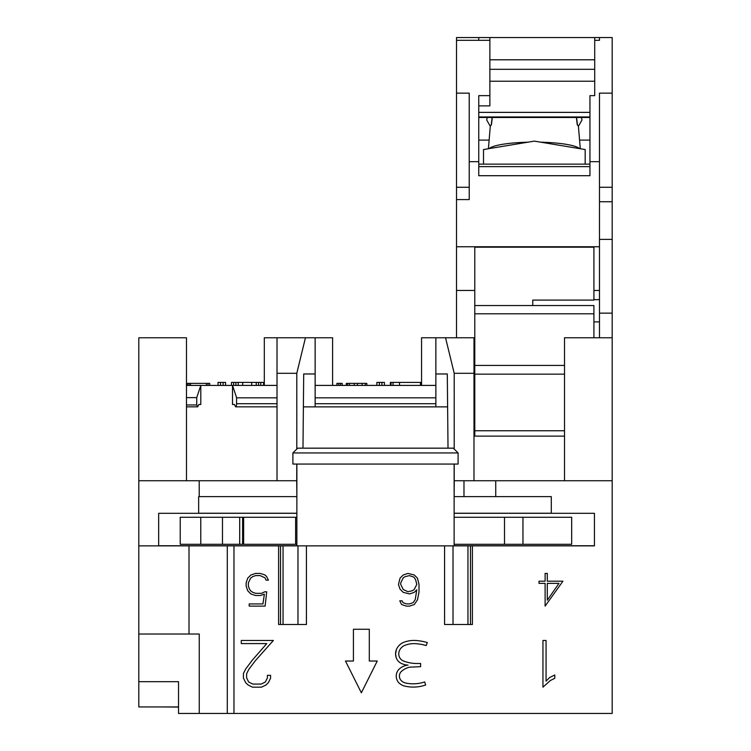 <?xml version="1.0" encoding="UTF-8"?>
<svg xmlns="http://www.w3.org/2000/svg" width="751" height="751" viewBox="0 0 751 751"><rect width="100%" height="100%" fill="white"/><g stroke="black" fill="none" stroke-linecap="round" stroke-linejoin="round"><path stroke-width="1.13" d="M581.452 117.485L582.006 119.991L578.392 126.309M527.934 142.183A46.055 7.998 180 0 0 489.089 148.623M576.543 117.485L577.463 125.041M580.298 148.736L578.43 126.534A44.084 7.651 180 0 0 577.284 124.901L576.374 117.485M579.603 148.623A46.055 7.998 180 0 0 540.758 142.183M612.187 93.143L612.187 201.737L599.476 201.737L599.476 93.143L612.187 93.143L612.187 37.55L594.708 37.55L594.708 95.64L589.948 95.64L589.948 175.706L478.753 175.706L478.753 95.64L489.868 95.64L489.868 37.55L594.708 37.55M612.187 480.734L495.744 480.734L495.744 496.618L551.3 496.618L551.3 513.299L594.435 513.299L594.435 545.864L472.398 545.864L472.398 624.494L444.573 624.494L444.573 545.864L306.427 545.864L306.427 624.494L278.602 624.494L278.602 545.864L233.965 545.864L233.965 713.45L612.187 713.45L612.187 201.737M456.514 37.55L456.514 40.319L478.753 40.319L478.753 37.55L456.514 37.55L489.868 37.55M483.513 164.131L483.513 149.543L534.346 141.122L585.179 149.543L585.179 164.131M492.327 117.485L491.417 124.901A44.084 7.651 180 0 0 490.272 126.534L488.403 148.736M491.238 125.041L492.149 117.485M532.759 305.544L532.759 300.1L593.919 300.1L593.919 247.192L474.782 247.192L474.782 436.115L564.527 436.115M593.919 337.772L593.919 305.544L474.782 305.544M593.919 313.796L474.782 313.796M564.527 365.427L474.782 365.427M564.527 374.158L474.782 374.158M489.868 81.23L594.708 81.23L594.708 95.64M599.476 187.281L612.187 187.281M599.476 201.737L599.476 337.772M612.187 239.381L599.476 239.381M599.476 37.55L599.476 40.319L594.708 40.319M612.187 313.148L599.476 313.148M599.476 161.681L589.948 161.681M474.782 383.836L473.984 383.836L474.782 383.836M599.476 246.76L456.514 246.76L456.514 290.449L474.782 290.449M593.919 290.449L599.476 290.449M456.514 290.449L456.514 337.772M469.225 187.281L456.514 187.281L456.514 93.143L469.225 93.143L469.225 161.681L478.753 161.681M469.225 161.681L469.225 199.578L456.514 199.578L456.514 246.76M478.753 105.882L489.868 105.882L489.868 95.64M489.868 59.789L594.708 59.789L489.868 59.789M456.514 199.578L456.514 187.281M456.514 40.319L456.514 93.143M490.309 126.309L486.695 119.991L487.239 117.485M478.753 140.099L489.126 140.099M579.565 140.099L589.948 140.099M478.753 164.131L589.948 164.131M478.753 166.628L589.948 166.628M192.031 713.45L558.969 713.45M162.319 706.935L178.531 707.095M292.899 452.937L297.668 448.169L453.332 448.169L458.101 452.937L458.101 464.062L292.899 464.062L292.899 452.937L458.101 452.937M296.87 545.864L296.87 464.062M454.13 464.062L454.13 545.864M396.444 649.437L395.561 653.858L396.124 657.388A11.5 11.5 0 0 1 396.641 648.995A13.462 13.462 0 0 1 404.038 642.208A29.064 29.064 0 0 1 417.8 640.678A51.725 51.725 0 0 1 427.31 642.556L426.211 645.56A47.351 47.351 0 0 0 417.5 643.842A25.656 25.656 0 0 0 405.23 645.184A10.307 10.307 0 0 0 399.57 650.291A8.327 8.327 0 0 0 399.119 656.29A7.67 7.67 0 0 0 402.771 660.692A36.574 36.574 0 0 0 417.8 663.49L420.616 663.49L420.616 666.672L409.652 667.16A18.193 18.193 0 0 0 400.94 671.882A6.515 6.515 0 0 0 400.705 680.012A9.125 9.125 0 0 0 405.606 683.025A36.78 36.78 0 0 0 424.7 681.955L425.639 684.996A37.437 37.437 0 0 1 404.714 686.085A12.11 12.11 0 0 1 398.218 682.058A9.932 9.932 0 0 1 398.518 669.77A14.964 14.964 0 0 1 408.046 665.123A17.611 17.611 0 0 1 400.63 663.067A10.12 10.12 0 0 1 396.115 657.388M266.624 576.571L268.407 580.166L266.107 580.166L264.915 577.782L260.175 575.595L255.678 575.595L252.89 576.515L250.552 578.186L248.356 582.983L248.356 585.968L249.36 588.906L250.721 590.962L252.768 592.332L255.678 593.337L261.658 593.337L264.709 591.807L266.708 591.807L265.112 606.104L249.191 606.104L249.191 603.926L262.963 603.926L264.361 594.172L260.259 595.515L255.593 595.515L250.89 593.957L247.699 590.755L246.15 586.043L246.15 582.889L247.699 578.167L250.89 574.994L255.593 573.417L260.259 573.417L264.962 574.966L266.624 576.571M353.421 661.03L353.421 629.263L369.304 629.263L369.304 661.03L377.246 661.03L361.362 692.798L345.479 661.03L353.421 661.03M416.786 584.4L415.613 579.697L413.867 577.115L409.464 575.623L405.099 576.646L403.268 577.819L400.696 583.011L400.696 584.353L403.268 589.544L408.018 591.722L412.383 590.718L414.214 589.544L416.786 584.4M417.443 578.148L419.002 584.381L419.002 592.098L417.49 599.786L414.299 604.536L409.548 606.104L406.394 606.104L401.607 604.536L399.776 600.828L402.104 600.828L403.062 602.706L406.507 603.898L409.464 603.898L413.21 602.612L415.256 599.533L416.786 589.817L414.252 592.351L409.548 593.919L403.231 592.351L400.039 589.169L398.481 584.466L400.039 578.148L403.231 574.984L407.934 573.417L414.252 574.984L417.443 578.148M554.792 674.999L554.792 678.284L550.23 680.584L542.954 687.174L542.954 640.472L546.061 640.472L546.061 681.138L549.619 677.552L554.792 674.999M547.291 583.377L547.291 600.19L558.979 583.377L547.291 583.377M547.291 581.199L562.931 581.199L545.113 606.104L545.113 583.377L539.002 583.377L539.002 581.199L545.113 581.199L545.113 573.417L547.291 573.417L547.291 581.199M241.268 640.472L273.373 640.472L255.19 660.899L248.712 669.535L246.619 673.788L246.619 677.89L248.656 682.002L252.787 684.067L261.245 684.067L265.347 681.992L267.412 677.89L267.412 675.337L270.576 675.337L270.576 678.134L268.36 682.697L266.051 684.959L261.489 687.174L252.514 687.174L247.99 684.921L245.68 682.65L243.427 678.087L243.427 673.469L245.68 669L252.27 660.213L266.774 643.588L241.268 643.588L241.268 640.472M296.795 449.042L296.795 373.294L305.45 337.772L315.138 337.772L315.138 406.873L435.862 406.845L435.862 373.97L447.296 373.97L448.018 448.169M303.704 373.97L315.138 373.97L303.704 373.97L302.982 448.169M454.205 464.062L454.205 480.734L495.744 480.734M454.13 496.618L454.28 480.734M233.965 545.864L138.813 545.864L138.813 480.734L296.72 480.734L296.87 496.618M296.72 480.734L296.795 464.062M447.296 373.97L435.862 373.97L435.862 337.772L445.55 337.772L454.205 373.294L454.205 449.042M138.813 545.864L138.813 706.935L178.531 706.935M189.027 385.404L189.027 383.367L187.468 383.367L187.468 385.404M190.51 385.404L190.51 383.367L189.027 383.367M206.431 385.432L206.431 383.367L190.51 383.367M208.027 383.367L209.736 383.367L209.736 385.432L208.027 385.432L208.027 383.367L206.431 383.367M393.026 385.404L393.026 382.409L390.37 382.409L390.37 385.404M420.447 385.404L420.447 382.409L393.026 382.409M421.02 385.404L421.02 382.409L420.447 382.409M421.564 382.409L421.02 382.409M379.377 385.404L379.377 382.409L376.88 382.409L376.88 385.404M381.93 385.404L381.93 382.409L379.377 382.409M384.428 385.404L384.428 382.409L381.93 382.409M220.531 385.432L218.034 385.432L218.034 382.409L220.531 382.409L220.531 385.432L223.085 385.432L223.085 382.409L220.531 382.409M223.085 382.409L225.572 382.409L225.572 385.432L223.085 385.432M258.56 385.404L258.56 382.409L231.468 382.409L231.468 385.432L232.51 385.432L200.799 385.432L200.799 404.489L198.837 404.479L197.682 406.845L196.734 404.958L196.734 397.617L200.799 385.432M256.251 385.404L256.251 382.409M260.775 385.404L260.775 382.409L258.56 382.409M263.573 385.404L263.573 382.409L260.775 382.409M251.688 385.404L251.688 382.409M242.714 385.404L242.714 382.409M238.189 385.404L238.189 382.409M235.88 385.404L235.88 382.409M233.627 385.404L233.627 382.409M338.663 385.404L338.663 383.367L336.917 383.367L336.917 385.404M340.447 385.404L340.447 383.367L338.663 383.367M342.193 385.404L342.193 383.367L340.447 383.367M347.619 385.404L347.619 383.367L346.314 383.367L346.314 385.404M349.45 385.404L349.45 383.367L347.619 383.367M354.237 385.404L354.237 383.367L349.45 383.367M357.382 385.404L357.382 383.367L354.237 383.367M362.132 385.404L362.132 383.367L357.382 383.367M365.324 385.404L365.324 383.367L362.132 383.367M366.835 385.404L366.835 383.367L365.324 383.367M435.862 337.772L421.564 337.772L421.564 385.404M454.13 544.278L571.68 544.278L571.68 517.27L454.13 517.27M296.87 544.278L243.653 544.278L243.653 517.27L180.221 517.27L180.221 544.278L243.653 544.278M522.959 544.278L522.959 517.27M504.512 544.278L504.512 517.27M296.87 517.27L243.653 517.27M222.474 544.278L222.474 517.27M277.016 480.734L277.016 337.772L264.305 337.772L264.305 385.404M332.609 385.404L332.609 337.772L315.138 337.772M296.72 496.618L198.658 496.618L198.658 513.299L158.668 513.299L296.87 513.299M454.13 513.299L594.435 513.299M454.13 513.233L551.3 513.233M198.658 513.233L296.87 513.233M594.435 545.742L454.13 545.742M296.87 545.742L158.668 545.742M278.602 545.864L306.427 545.864M444.573 545.864L472.398 545.864M495.744 496.618L454.28 496.618M463.977 496.618L463.977 480.734L463.977 496.618M158.668 513.299L158.668 545.864M199.212 496.618L199.212 480.734M189.008 545.864L189.008 634.022L199.259 634.022L199.259 713.45L233.965 713.45M315.138 397.833L435.862 397.833L435.862 403.719L315.138 403.719M473.984 406.845L474.782 406.845L473.984 406.845M564.527 480.734L564.527 337.772L612.187 337.772M236.565 405.08L235.626 406.845L234.472 404.479L232.51 404.489L232.51 385.404L236.565 397.589L236.565 405.08M186.473 397.617L196.734 397.617M196.734 404.958L186.473 404.958M186.473 385.404L200.47 385.404M232.838 385.404L277.016 385.404M236.565 397.833L277.016 397.833M198.827 404.489L200.799 404.489M232.51 404.489L234.481 404.489M186.473 406.845L197.241 406.845M186.473 480.734L186.473 337.772L138.813 337.772L138.813 480.734M473.984 397.833L474.782 397.833M473.984 385.404L474.782 385.404M315.138 385.404L435.862 385.404M236.058 406.845L277.016 406.845M473.984 480.734L473.984 337.772L445.55 337.772M303.385 406.873L447.615 406.873M454.205 373.294L473.984 373.294M277.016 373.294L296.795 373.294M277.016 337.772L305.45 337.772M138.813 681.683L178.531 681.683L178.531 713.45L199.259 713.45M138.813 634.022L189.008 634.022M564.527 430.755L474.782 430.755M489.868 69.317L594.708 69.317M478.753 40.319L489.868 40.319M478.753 112.378L589.948 112.378M478.753 116.949L589.948 116.949M478.753 117.194L589.948 117.194M399.523 385.404L399.523 382.409M390.924 385.404L390.924 382.409M295.631 544.278L295.631 517.27M242.601 544.278L242.601 517.27M239.7 544.278L239.7 517.27M200.77 544.278L200.77 517.27M280.517 545.864L280.517 624.494M283.052 545.864L283.052 624.494M297.978 545.864L297.978 624.494M453.022 545.864L453.022 624.494M467.948 545.864L467.948 624.494M470.483 545.864L470.483 624.494M227.29 545.864L227.29 713.45M473.984 403.719L474.782 403.719M236.565 403.719L277.016 403.719M599.476 321.888L593.919 321.888M599.476 299.649L593.919 299.649M478.753 117.485L589.948 117.485M391.046 385.404L391.046 382.409M180.221 544.278L180.221 517.27"/></g></svg>
